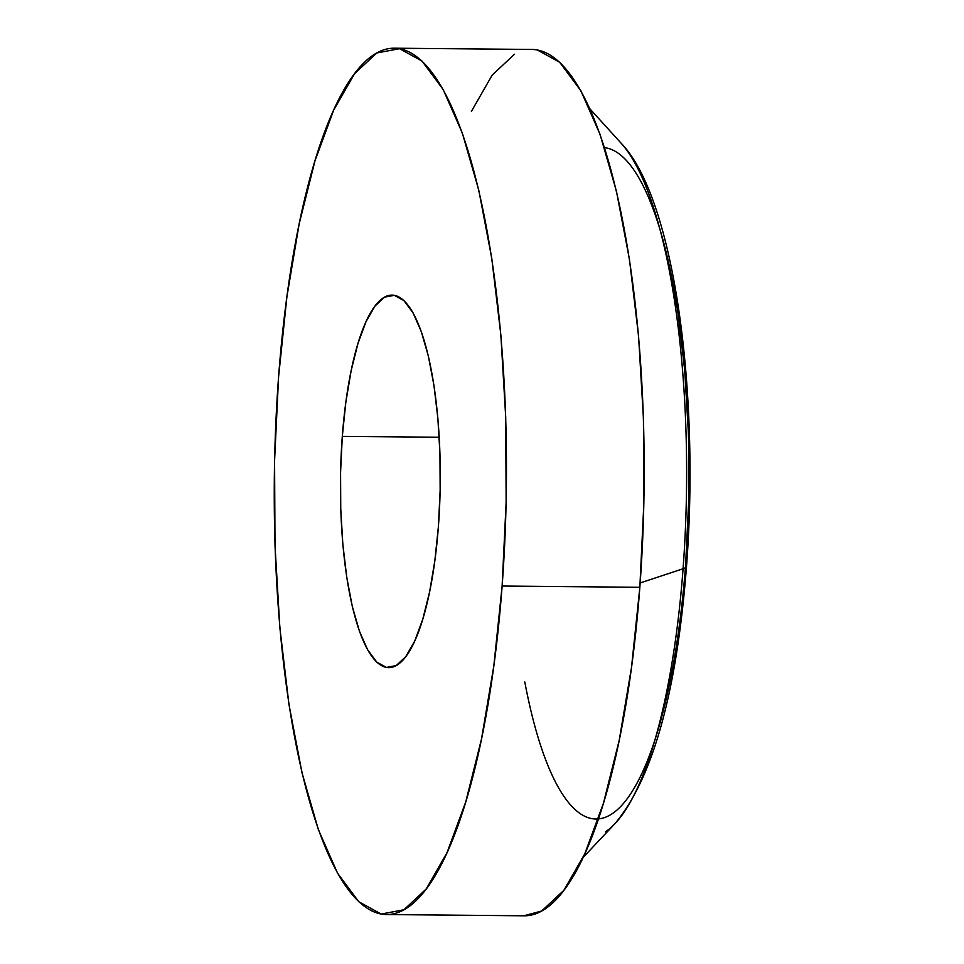 <?xml version="1.0" encoding="UTF-8"?>
<svg xmlns="http://www.w3.org/2000/svg" width="964" height="964" viewBox="0 0 964 964"><rect width="100%" height="100%" fill="white"/><g stroke="black" fill="none" stroke-linecap="round" stroke-linejoin="round"><path stroke-width="1.45" d="M524.802 681.982A335.785 89.989 -89.5 0 0 613.634 812.712A335.785 89.989 -89.5 0 0 685.657 564.41A25.992 5.989 -175.7 0 1 686.537 566.133A25.992 5.989 -175.7 0 1 683.066 568.772A354.162 94.906 90.5 0 1 605.428 831.836M620.406 142.431A354.162 94.906 90.5 0 1 683.066 568.772L640.168 582.943L683.066 568.772A354.162 94.906 -89.5 0 0 621.19 143.275C673.981 197.789 699.924 390.757 686.537 566.121A25.992 5.989 4.3 0 1 683.066 568.772A354.162 94.906 -89.5 0 1 614.984 823.618C652.869 778.189 676.716 692.357 686.537 566.121M342.304 436.367A186.269 49.923 90.5 0 1 392.059 295.105A186.269 49.923 90.5 0 1 438.415 526.38L440.15 490.254L439.958 453.779L437.873 418.376L433.957 385.395L428.353 356.09L421.304 331.604L413.062 312.878L403.952 300.623L394.312 295.321L384.528 297.165L374.96 306.082L365.983 321.747L357.945 343.533L351.161 370.622L345.871 401.976L342.304 436.367L340.569 472.493L340.75 508.956L342.847 544.371L346.763 577.352L352.354 606.657L359.415 631.143L367.658 649.869L376.767 662.123L386.407 667.425L396.192 665.582L405.76 656.665L414.737 641L422.762 619.213L429.558 592.125L434.848 560.771L438.415 526.38A186.269 49.923 90.5 0 1 388.661 667.642A186.269 49.923 90.5 0 1 342.304 436.367L439.235 437.246L342.304 436.367M502.124 586.04A433.185 116.09 90.5 0 1 386.407 914.547A433.185 116.09 90.5 0 1 278.596 376.707A433.185 116.09 90.5 0 1 394.3 48.2A433.185 116.09 90.5 0 1 502.124 586.04L639.843 587.293L502.124 586.04L493.809 666.028L481.518 738.93L465.733 801.928L447.043 852.61L426.172 889.025L403.928 909.763L381.166 914.053L358.753 901.714L337.557 873.215L318.385 829.667L301.985 772.718L288.983 704.588L279.873 627.877L275.005 545.528L274.571 460.72L278.596 376.707L286.911 296.719L299.189 223.817L314.987 160.819L333.677 110.137L354.547 73.722L376.791 52.972L399.554 48.694L421.967 61.033L443.163 89.532L462.334 133.08L478.734 190.016L491.736 258.159L500.846 334.87L505.714 417.207L506.148 502.027L502.124 586.04M386.407 914.547L524.127 915.8A433.185 116.09 -89.5 0 0 639.843 587.293A433.185 116.09 -89.5 0 0 532.02 49.453L394.3 48.2M669.691 682.922L657.448 731.748M667.522 257.436L677.608 310.251L684.669 369.718L688.441 433.535M688.778 499.28L685.657 564.41A335.785 89.989 -89.5 0 0 604.512 147.649M523.753 915.8L541.648 911.028L563.892 890.278L584.762 853.863L603.452 803.181L619.237 740.183L631.528 667.281L639.843 587.293L643.856 503.28L643.434 418.472L638.566 336.123L629.456 259.412L616.454 191.282L600.042 134.333L580.882 90.785L559.686 62.286L537.273 49.947M514.511 54.237L492.267 74.975L471.396 111.39M583.087 857.466L614.984 823.618M589.92 108.86L621.19 143.275"/></g></svg>
